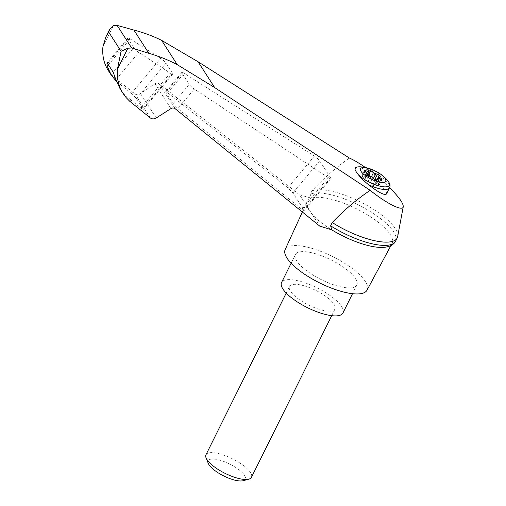 <?xml version="1.0" encoding="UTF-8"?>
<svg xmlns="http://www.w3.org/2000/svg" width="506" height="506" viewBox="0 0 506 506"><rect width="100%" height="100%" fill="white"/><g stroke="black" fill="none" stroke-linecap="round" stroke-linejoin="round"><path stroke-width="0.38" stroke-dasharray="2.53 1.9" d="M389.576 187.644C382.144 180.389 374.092 173.691 365.427 167.543M397.665 236.555A49.506 15.907 26.4 0 0 363.763 203.64A49.506 15.907 26.4 0 0 311.917 190.952C323.22 178.713 335.706 167.739 349.374 158.036M108.309 70.536L111.225 74.42L114.672 77.873L134.722 93.68C136.443 94.85 138.366 94.793 140.497 93.515L155.285 83.604L157.132 83.073L159.042 83.661L299.596 194.835L319.716 226.093M299.596 194.835L311.386 198.169A47.336 15.205 26.4 0 0 307.199 201.47A47.336 15.205 26.4 0 0 307.37 206.91A47.336 15.205 26.4 0 0 309.387 210.711A47.336 15.205 26.4 0 0 311.943 214.013A47.336 15.205 26.4 0 0 331.784 229.863M301.816 209.395L304.074 210.667L303.783 209.832L292.93 192.969L287.933 187.821L167.701 92.807L165.671 91.719L173.109 103.654L177.878 108.619L301.816 209.395L328.293 177.657A5.079 0.987 39.8 0 0 330.797 178.631A5.079 0.987 39.8 0 0 330.544 177.745L319.691 160.883A5.079 0.987 39.8 0 0 314.409 156.082L184.064 73.199A5.079 0.987 39.8 0 0 181.799 72.377A5.079 0.987 39.8 0 0 182.052 73.262L189.2 84.369A5.079 0.987 39.8 0 0 194.241 89.005L328.293 177.657M374.073 179.124L373.213 178.928A2.536 0.816 26.4 0 1 370.43 177.511L370.645 177.081A2.536 0.816 26.4 0 0 371.094 177.429L371.518 176.569M371.094 177.429L370.297 176.196M355.174 167.663L357.634 167.986C366.926 171.256 388.886 191.167 386.394 194.057M383.308 247.402A47.336 15.205 26.4 0 0 391.992 243.563A47.336 15.205 26.4 0 0 335.522 200.414A47.336 15.205 26.4 0 0 311.386 198.169L310.292 194.222L311.917 190.952M367.008 290.204A45.698 14.68 26.4 0 0 312.499 248.547A45.698 14.68 26.4 0 0 285.15 249.566M117.79 80.29L120.763 84.913L116.443 81.403M120.156 88.942L124.539 94.495L129.947 99.182L132.92 103.806M133.729 47.684A5.079 0.987 39.8 0 0 138.764 52.327L170.199 73.111A5.079 0.987 39.8 0 0 172.704 74.091A5.079 0.987 39.8 0 0 172.457 73.206L165.974 63.136A5.079 0.987 39.8 0 0 160.693 58.335L130.124 38.899A5.079 0.987 39.8 0 0 127.866 38.083A5.079 0.987 39.8 0 0 128.119 38.968L133.729 47.684L113.224 72.269M129.947 99.182L140.978 108.145L143.236 109.422L142.939 108.581L136.462 98.518L131.465 93.37L120.763 84.913M395.584 241.204A49.506 15.907 26.4 0 0 364.099 207.972A49.506 15.907 26.4 0 0 310.292 194.222M342.948 312.986A34.269 11.012 26.4 0 0 302.012 281.842A34.269 11.012 26.4 0 0 281.551 282.506M304.669 285.966A25.389 8.159 26.4 0 0 289.508 286.459A25.389 8.159 26.4 0 0 319.83 309.533A25.389 8.159 26.4 0 0 334.991 309.033A25.389 8.159 26.4 0 0 304.669 285.966M315.908 253.848A34.269 11.012 26.4 0 0 295.447 254.518A34.269 11.012 26.4 0 0 321.247 279.616A34.269 11.012 26.4 0 0 356.844 284.992A34.269 11.012 26.4 0 0 315.908 253.848M205.967 454.761A25.389 8.159 -153.6 0 1 232.33 458.746A25.389 8.159 -153.6 0 1 251.444 477.341M208.276 463.369A20.714 6.654 -153.6 0 1 229.699 464.053A20.714 6.654 -153.6 0 1 243.184 480.7M377.59 178.51L376.167 181.382A2.536 0.816 26.4 0 1 376.262 181.274L376.881 180.825A1.524 0.487 26.4 0 0 376.938 180.762A1.524 0.487 26.4 0 0 376.527 180.104M370.43 177.511L369.146 176.385A1.524 0.487 26.4 0 0 367.729 175.601A1.524 0.487 26.4 0 0 366.749 175.614A1.524 0.487 26.4 0 0 366.73 175.664L366.635 176.379L366.85 175.949A2.536 0.816 26.4 0 1 366.825 176.037L366.61 176.467A2.536 0.816 26.4 0 0 366.635 176.379M364.352 170.535L361.784 175.702A1.524 0.487 26.4 0 1 362.878 175.734L364.788 176.417A2.536 0.816 26.4 0 0 366.61 176.467M361.784 175.702A1.524 0.487 26.4 0 0 362.397 176.512L364.035 177.631L366.597 172.464M366.85 174.425L364.288 179.592A1.524 0.487 26.4 0 1 364.339 179.529L364.965 179.08A2.536 0.816 26.4 0 0 365.06 178.972A2.536 0.816 26.4 0 0 364.035 177.631M364.288 179.592A1.524 0.487 26.4 0 0 364.839 180.351A1.524 0.487 26.4 0 0 366.281 181.021L368.014 181.426L370.575 176.259M370.797 182.843L371.006 182.413L372.289 183.539A1.524 0.487 26.4 0 0 373.713 184.317A1.524 0.487 26.4 0 0 374.693 184.31L374.478 184.741A1.524 0.487 26.4 0 1 373.498 184.747A1.524 0.487 26.4 0 1 372.074 183.969L370.797 182.843A2.536 0.816 26.4 0 0 368.014 181.426M374.478 184.741A1.524 0.487 26.4 0 0 374.497 184.69L374.807 183.545A2.536 0.816 26.4 0 1 374.832 183.457L374.617 183.887A2.536 0.816 26.4 0 0 374.592 183.975M382.005 179.478L379.443 184.646A1.524 0.487 26.4 0 1 378.349 184.62L376.439 183.937A2.536 0.816 26.4 0 0 374.617 183.887M379.443 184.646A1.524 0.487 26.4 0 0 378.823 183.842L377.191 182.723L379.133 178.814M376.167 181.382A2.536 0.816 26.4 0 0 377.191 182.723M371.006 182.413A2.536 0.816 26.4 0 0 370.563 182.065L372.669 185.341L377.021 186.638L374.908 183.362L376.116 180.933M374.693 184.31A1.524 0.487 26.4 0 0 374.706 184.26L374.807 183.545M370.563 182.065L372.916 177.328M367.887 173.824L364.636 172.856L366.742 176.132L367.267 175.082M367.28 175.051A1.524 0.487 26.4 0 0 366.958 175.177A1.524 0.487 26.4 0 0 366.945 175.234L366.85 175.949M370.645 177.081L369.399 175.987M377.021 186.638L379.373 181.901M372.669 185.341L375.022 180.604M364.636 172.856L366.983 168.118M159.042 83.661L175.076 108.569M361.006 166.872A18.956 6.091 -153.6 0 1 387.014 179.782M357.634 167.986A20.31 6.527 -153.6 0 1 379.266 175.696A20.31 6.527 -153.6 0 1 389.519 187.77M113.401 25.711L102.914 46.83M115.893 79.746L138.764 52.327M107.614 63.547L128.119 38.968M108.461 64.869L130.124 38.899M140.497 93.515L156.24 117.987M134.722 93.68L150.345 117.961M155.007 83.775L170.952 108.556M142.939 108.581L172.457 73.206M140.978 108.145L170.199 73.111M136.462 98.518L165.974 63.136M131.465 93.37L160.693 58.335M303.783 209.832L330.544 177.745M292.93 192.969L319.691 160.883M287.933 187.821L314.409 156.082M167.701 92.807L184.064 73.199M165.968 92.554L182.052 73.262M173.109 103.654L189.2 84.369M177.878 108.619L194.241 89.005M376.262 181.274L378.823 176.107M378.823 183.842L380.993 179.478M378.349 184.62L380.91 179.453M376.439 183.937L379.007 178.77M374.497 184.69L374.706 184.26M372.074 183.969L372.289 183.539M366.281 181.021L368.849 175.854M364.339 179.529L366.831 174.507M364.965 179.08L367.046 174.886M362.397 176.512L364.965 171.344M362.878 175.734L365.035 171.389M364.788 176.417L366.711 172.54M366.73 175.664L366.945 175.234M369.146 176.385L369.355 175.974M373.213 178.928L373.529 178.289M376.881 180.825L379.449 175.658M307.85 208.105L309.387 210.711M390.904 245.587L391.992 243.563M302.373 212.001L307.199 201.47M127.866 38.083L106.956 63.155M172.704 74.091L143.236 109.422M181.799 72.377L165.671 91.719M330.797 178.631L304.074 210.667M295.447 254.518L291.133 263.215M356.844 284.992L352.524 293.689M331.702 315.662L334.991 309.033M286.219 293.088L289.508 286.459M367.078 174.912L365.06 178.972M366.958 175.177L366.749 175.614M379.506 175.595L376.938 180.762"/><path stroke-width="0.76" d="M370.152 190.319C356.306 199.718 343.675 210.464 332.252 222.551L330.627 225.821L331.784 229.863L319.716 226.093L174.589 108.252L172.799 107.923L171.237 108.392L156.24 117.987C154.083 119.214 152.116 119.201 150.345 117.961L129.713 101.251L126.158 97.633L123.148 93.591C118.581 86.362 116.665 78.272 117.392 69.328L121.079 51.308L127.879 48.203L131.661 47.988L148.846 53.301C158.84 56.185 168.315 59.974 177.252 64.66L214.67 87.57L370.152 190.319C386.862 203.728 402.757 211.622 403.25 206.764C403.453 203.33 398.899 196.96 389.576 187.644M365.427 167.543C359.127 163.134 353.776 159.959 349.374 158.036L198.055 61.751L161.616 40.366L177.252 64.66M332.252 222.551A49.506 15.907 26.4 0 0 397.21 237.934A49.506 15.907 26.4 0 0 397.665 236.555L403.25 206.764M377.4 181.572A14.136 4.541 -153.6 0 1 360.373 169.674A14.136 4.541 -153.6 0 1 369.886 168.738A14.136 4.541 -153.6 0 1 380.158 173.836A14.136 4.541 -153.6 0 1 385.907 181.135A14.136 4.541 -153.6 0 1 377.4 181.572M367.35 171.243A2.536 0.816 26.4 0 0 369.095 171.395L366.983 168.118L371.334 169.409L373.441 172.691A2.536 0.816 26.4 0 0 375.781 173.76L377.508 174.159A1.524 0.487 26.4 0 1 378.95 174.829A1.524 0.487 26.4 0 1 379.506 175.595A1.524 0.487 26.4 0 1 379.449 175.658L378.823 176.107A2.536 0.816 26.4 0 0 378.728 176.214A2.536 0.816 26.4 0 0 379.759 177.555L381.391 178.675A1.524 0.487 26.4 0 1 382.005 179.478A1.524 0.487 26.4 0 1 380.91 179.453L379.007 178.77A2.536 0.816 26.4 0 0 377.261 178.624L379.373 181.901L375.022 180.604L372.916 177.328A2.536 0.816 26.4 0 0 370.575 176.259L368.849 175.854A1.524 0.487 26.4 0 1 367.407 175.184A1.524 0.487 26.4 0 1 366.85 174.425A1.524 0.487 26.4 0 1 366.907 174.361L367.533 173.912A2.536 0.816 26.4 0 0 367.628 173.805A2.536 0.816 26.4 0 0 366.597 172.464L364.965 171.344A1.524 0.487 26.4 0 1 364.352 170.535A1.524 0.487 26.4 0 1 365.446 170.566L367.35 171.243L366.711 172.54M371.518 176.569L373.441 172.691M370.297 176.196L368.982 174.146L371.334 169.409M355.092 169.681L355.174 167.663C355.832 167.024 357.774 166.765 361.006 166.872A18.956 6.091 -153.6 0 0 355.092 169.681A27.381 5.319 -140.2 0 0 358.343 174.728C360.727 177.745 364.035 181.009 368.267 184.507C378.248 192.299 384.288 195.48 386.394 194.057L389.519 187.77A20.31 6.527 -153.6 0 1 368.267 184.507M302.373 212.001L285.15 249.566A45.698 14.68 26.4 0 0 319.615 282.905A45.698 14.68 26.4 0 0 367.008 290.204L390.904 245.587M331.784 229.863A47.336 15.205 26.4 0 0 383.308 247.402C389.335 246.953 393.358 245.018 395.369 241.596A49.506 15.907 26.4 0 0 395.584 241.204L397.21 237.934M161.616 40.366C152.907 36.034 143.666 32.599 133.894 30.069L117.114 25.382L113.401 25.711L109.675 29.234L108.727 32.112L105.868 36.919L102.914 46.83C102.111 55.66 103.913 63.566 108.309 70.536L111.301 75.185L107.253 66.318L106.956 63.155L107.614 63.547L113.224 72.269L115.893 79.746L120.156 88.942L123.148 93.591M116.443 81.403L111.301 75.185M117.114 25.382L131.661 47.988M133.894 30.069L148.846 53.301M330.627 225.821A49.506 15.907 26.4 0 0 395.369 241.596M291.133 263.215L281.551 282.506A34.269 11.012 26.4 0 0 307.351 307.61A34.269 11.012 26.4 0 0 342.948 312.986L352.524 293.689M331.702 315.662L251.444 477.341A25.389 8.159 -153.6 0 1 248.863 479.15A25.389 8.159 -153.6 0 1 236.283 477.835A25.389 8.159 -153.6 0 1 206.081 457.911A25.389 8.159 -153.6 0 1 205.967 454.761L286.219 293.088M248.863 479.15L243.184 480.7A20.714 6.654 -153.6 0 1 232.924 479.625A20.714 6.654 -153.6 0 1 208.276 463.369L206.081 457.911M376.527 180.104A1.524 0.487 26.4 0 0 374.946 179.326L374.073 179.124M376.116 180.933L377.261 178.624M367.267 175.082L369.095 171.395M369.399 175.987L369.361 175.955A1.524 0.487 26.4 0 0 367.28 175.051M368.982 174.146L367.887 173.824M127.879 48.203L117.392 69.328M389.519 187.77C390.721 185.639 389.886 182.976 387.014 179.782A18.956 6.091 -153.6 0 1 381.739 186.55A18.956 6.091 -153.6 0 1 358.343 174.728M108.727 32.112L121.079 51.308M107.253 66.318L108.461 64.869M198.055 61.751L214.67 87.57M379.133 178.814L379.759 177.555M380.993 179.478L381.391 178.675M367.046 174.886L367.533 173.912M365.035 171.389L365.446 170.566M373.529 178.289L375.781 173.76M374.946 179.326L377.508 174.159M387.014 179.782A40.619 40.619 0 0 0 380.158 173.836M369.886 168.738A40.619 40.619 0 0 0 361.006 166.872M105.868 36.919L109.682 29.24M378.728 176.214L377.59 178.51M367.628 173.805L367.078 174.912"/></g></svg>
